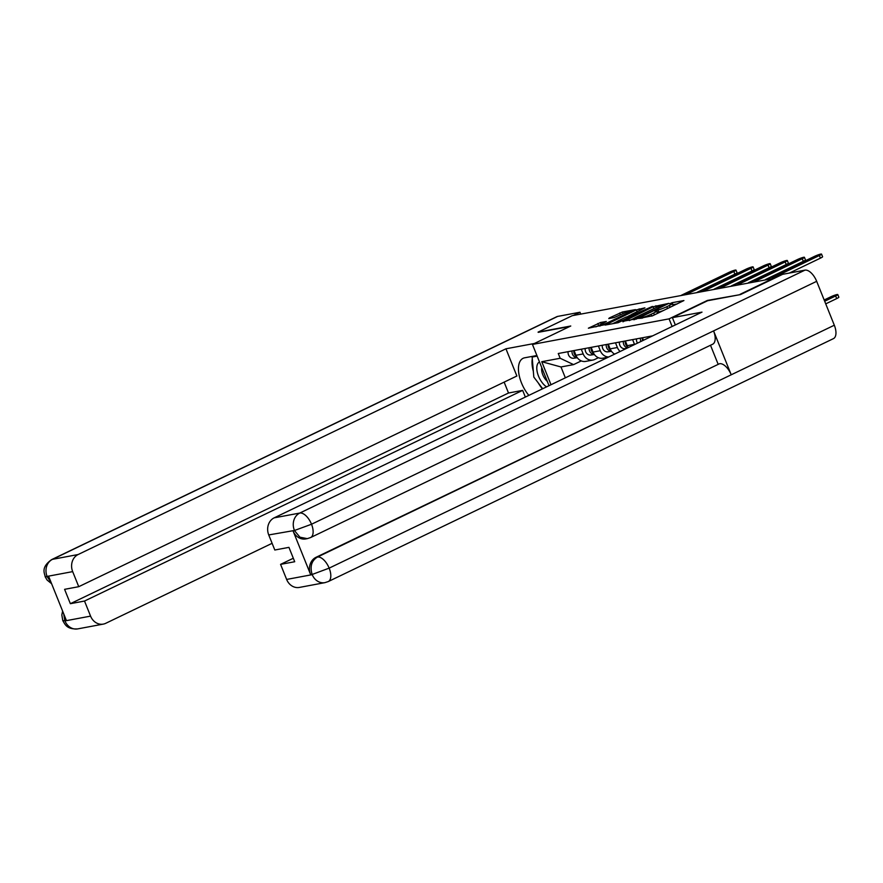 <?xml version="1.0" encoding="UTF-8"?>
<svg xmlns="http://www.w3.org/2000/svg" width="883" height="883" viewBox="0 0 883 883"><rect width="100%" height="100%" fill="white"/><g stroke="black" fill="none" stroke-linecap="round" stroke-linejoin="round"><path stroke-width="1.32" d="M638.873 318.476L652.647 315.75L683.928 300.551L672.173 302.681L669.601 303.807L671.29 303.542A6.887 0.795 -21.9 0 1 672.294 303.564A6.887 0.795 -21.9 0 1 669.347 305.485L666.808 306.71A6.887 0.795 -21.9 0 1 657.967 309.944L654.557 310.926L655.605 311.081A6.887 0.795 -21.9 0 1 656.61 311.103A6.887 0.795 -21.9 0 1 653.652 313.035L651.124 314.249A6.887 0.795 -21.9 0 1 642.283 317.483L638.873 318.476M600.583 322.494L588.376 328.2L604.16 324.823L635.44 309.613L622.427 311.986L609.369 317.946L608.762 318.553L614.193 317.538L622.062 314.072A5.762 0.662 -21.9 0 1 630.285 311.39A5.762 0.662 -21.9 0 1 627.824 313.001L607.835 322.604A5.762 0.662 -21.9 0 1 599.612 325.297A5.762 0.662 -21.9 0 1 602.074 323.686L606.334 321.478L600.583 322.494L601.235 324.105M740.186 294.635L707.393 300.441L669.071 318.862L532.449 344.425L570.76 326.004L538.089 332.118L572.272 315.673L774.413 278.266M740.064 294.326L774.259 277.88M622.78 321.335L637.625 318.553L668.906 303.355L653.133 306.732L622.957 321.798M618.133 322.703L605.12 325.065L636.4 309.867L644.91 307.847L631.676 314.37L631.058 314.977L634.667 314.304L652.405 306.423L618.133 322.703M649.7 336.412L649.998 337.129M642.471 337.759L643.475 340.264M634.59 344.536A10.099 8.698 -100.6 0 1 634.491 344.315L632.603 339.602M625.363 340.959L627.261 345.672A10.099 8.698 79.4 0 0 628.243 347.593M620.12 351.489A10.099 8.698 -100.6 0 1 617.383 347.516L615.495 342.803M608.255 344.16L610.153 348.873A10.099 8.698 79.4 0 0 614.667 354.116M608.74 356.975A10.099 8.698 -100.6 0 1 600.285 350.717L598.387 346.004M591.146 347.361L593.045 352.074A10.099 8.698 79.4 0 0 602.802 358.2L608.343 357.162M598.387 357.714L594.822 359.425A10.099 8.698 -100.6 0 1 592.935 360.043A10.099 8.698 -100.6 0 1 583.177 353.917L581.279 349.204M574.049 350.562L575.937 355.275A10.099 8.698 79.4 0 0 585.694 361.401L592.935 360.043M551.003 384.734L541.754 361.71L560.175 358.266L573.586 364.613L560.981 366.964L565.352 377.836M652.647 335.86L558.266 353.509L560.175 358.266M532.449 344.425L549.027 385.683M669.071 318.862L672.14 326.489M581.279 360.915L573.586 364.613M560.981 366.964L541.754 361.71M656.952 313.675A6.887 0.795 -21.9 0 0 657.427 313.123L656.61 311.103M663.895 310.341A6.887 0.795 -21.9 0 1 658.784 311.964L657.084 312.295M672.636 306.136A6.887 0.795 -21.9 0 0 673.111 305.584L672.294 303.564M677.283 303.895L672.769 304.756M633.961 318.377L629.303 320.606M636.047 318.653L664.623 305.132L663.486 304.999A6.887 0.795 -21.9 0 0 654.645 308.233L636.433 316.997A6.887 0.795 -21.9 0 0 633.486 318.918A6.887 0.795 -21.9 0 0 634.48 318.951L636.246 319.149M612.57 323.741L616.709 321.743M628.1 316.269L630.76 314.988M618.895 320.507A5.762 0.662 -21.9 0 0 616.433 322.118A5.762 0.662 -21.9 0 0 624.656 319.436L632.305 315.441L625.937 317.129L618.895 320.507M599.756 325.043L595.826 326.876M824.678 301.235L835.627 295.971A5.044 0.585 -21.9 0 0 837.79 294.558A5.044 0.585 -21.9 0 0 830.583 296.909L824.17 299.999M837.79 294.558L838.85 297.185A5.044 0.585 158.1 0 1 836.687 298.597L825.726 303.862M771.952 278.311L819.369 255.518A5.044 0.585 -21.9 0 0 821.532 254.105L822.592 256.732A5.044 0.585 158.1 0 1 820.428 258.145L789.424 273.046M821.532 254.105A5.044 0.585 -21.9 0 0 814.325 256.456L766.908 279.26M672.393 317.659L702.007 312.118L274.171 517.846L299.779 513.056L804.921 270.154L782.614 274.326L740.517 294.569L707.625 300.728L672.393 317.659L675.329 324.944M286.633 579.436L312.229 574.656A13.168 11.336 -100.6 0 0 324.966 582.637L299.359 587.427A13.168 11.336 -100.6 0 1 286.633 579.436L280.573 564.369L293.322 558.244M804.921 270.154A13.499 6.678 64.3 0 1 816.676 281.324L713.574 330.904A13.499 6.678 64.3 0 1 712.647 344.227L310.584 537.559A13.499 6.678 64.3 0 0 311.522 524.237L294.635 530.429L268.741 534.943A13.168 11.336 -100.6 0 1 274.171 517.846M293.068 530.937L294.547 530.661L299.933 537.195L307.284 538.641L305.794 538.917A13.168 11.336 -100.6 0 1 293.068 530.937L310.551 574.425A13.168 11.336 -100.6 0 1 315.982 557.328L719.524 363.719A13.499 6.678 64.3 0 1 731.223 374.789L834.314 325.22L816.676 281.324M834.314 325.22A13.499 6.678 64.3 0 1 833.42 338.642L328.266 581.555A13.499 6.678 64.3 0 0 329.16 568.133L312.317 574.414L310.551 574.425M315.982 557.328L317.461 557.052A13.499 6.678 64.3 0 1 329.16 568.133L731.223 374.789L713.574 330.904L311.522 524.237A13.499 6.678 64.3 0 0 299.779 513.056A13.168 11.336 79.4 0 0 294.348 530.153M280.573 564.369L294.712 561.731L288.94 547.361L274.801 550.01L268.741 534.943M718.034 363.995L710.506 345.253M719.524 363.719L317.461 557.052C311.633 560.595 309.823 566.29 312.03 574.149M536.908 355.518L524.657 357.803A24.691 12.23 -115.7 0 0 523.1 358.31A24.691 12.23 -115.7 0 0 528.851 395.385M534.425 343.476L505.948 348.796L516.875 376.003L78.742 586.687L72.682 571.621L47.075 576.411L48.764 576.643L66.247 620.131L64.967 620.915L90.574 616.124A13.168 11.336 79.4 0 0 103.3 624.104A13.168 11.336 79.4 0 0 105.761 623.299L272.107 543.31M78.742 586.687L64.591 589.336L70.364 603.696L508.509 393.012L504.138 382.129M508.509 393.012L522.648 390.363L525.352 397.074M505.948 348.796L78.112 554.535A13.168 11.336 79.4 0 0 72.682 571.621M51.6 583.718L47.064 580.01L45.132 576.698C45.044 573.862 40.077 567.846 51.655 559.601L556.809 316.688A13.499 6.678 64.3 0 1 557.659 316.412L579.976 312.24L580.716 314.094M70.364 603.696L84.514 601.047L90.574 616.124M84.514 601.047L522.648 390.363M538.177 332.339L569.645 326.533M579.976 312.24L573.177 315.507M532.283 358.873A24.691 12.23 -115.7 0 0 533.332 371.29M538.31 382.979A24.691 12.23 -115.7 0 0 542.416 388.862M51.015 582.25L47.285 576.919M45.132 576.698L46.987 576.654M64.967 620.915A13.168 11.336 -100.6 0 0 77.693 628.895C66.501 629.524 64.934 624.071 62.792 620.639L64.68 620.639M539.502 361.986A14.26 7.064 -115.7 0 0 538.531 376.191A14.26 7.064 -115.7 0 0 546.588 386.853M541.776 367.626A9.768 4.834 -115.7 0 0 542.813 374.789A9.768 4.834 -115.7 0 0 547.272 381.324M542.681 388.741L533.818 377.074L532.14 357.052L537.14 356.114M534.347 355.992L532.14 357.052M642.625 340.672A5.486 4.724 -100.6 0 1 642.349 337.781M754.844 281.511L802.261 258.719A5.044 0.585 -21.9 0 0 804.424 257.306L805.484 259.933A5.044 0.585 158.1 0 1 803.32 261.346L765.528 279.514M640.937 341.489A5.486 4.724 -100.6 0 1 640.484 338.134M637.482 343.145A5.486 4.724 -100.6 0 1 636.533 338.873M804.424 257.306A5.044 0.585 -21.9 0 0 797.217 259.657L749.81 282.461M627.824 346.887A5.486 4.724 -100.6 0 1 625.241 340.981M737.746 284.712L785.164 261.92A5.044 0.585 -21.9 0 0 787.316 260.507L788.376 263.134A5.044 0.585 158.1 0 1 786.212 264.547L748.42 282.715M626.544 348.41L624.954 348.63A5.486 4.724 -100.6 0 1 619.425 342.074M627.636 347.88A5.486 4.724 -100.6 0 1 623.376 341.335M787.316 260.507A5.044 0.585 -21.9 0 0 780.119 262.858L732.702 285.662M610.716 350.087A5.486 4.724 -100.6 0 1 608.133 344.182M720.638 287.913L768.055 265.121A5.044 0.585 -21.9 0 0 770.219 263.708L771.267 266.335A5.044 0.585 158.1 0 1 769.115 267.748L731.323 285.915M611.511 351.313L607.846 351.831A5.486 4.724 -100.6 0 1 602.316 345.275M611.378 351.136A5.486 4.724 -100.6 0 1 606.268 344.536M770.219 263.708A5.044 0.585 -21.9 0 0 763.011 266.059L715.594 288.862M593.619 353.288A5.486 4.724 -100.6 0 1 591.025 347.383M703.53 291.114L750.947 268.322A5.044 0.585 -21.9 0 0 753.111 266.909L754.17 269.536A5.044 0.585 158.1 0 1 752.007 270.949L714.215 289.116M594.402 354.513L590.738 355.032A5.486 4.724 -100.6 0 1 585.219 348.476M594.27 354.337A5.486 4.724 -100.6 0 1 589.16 347.736M753.111 266.909A5.044 0.585 -21.9 0 0 745.903 269.26L698.486 292.063M576.511 356.489A5.486 4.724 -100.6 0 1 573.917 350.584M686.422 294.315L733.839 271.511A5.044 0.585 -21.9 0 0 736.003 270.11L737.062 272.737A5.044 0.585 158.1 0 1 734.899 274.149L697.106 292.317M577.294 357.714L573.63 358.233A5.486 4.724 -100.6 0 1 568.111 351.677M577.162 357.538A5.486 4.724 -100.6 0 1 572.052 350.937M736.003 270.11A5.044 0.585 -21.9 0 0 728.795 272.461L681.378 295.264M593.045 352.074L600.285 350.717M610.153 348.873L617.383 347.516M627.261 345.672L634.491 344.315M575.937 355.275L583.177 353.917M642.548 318.134L642.283 317.483M651.864 316.092L651.124 314.249M654.413 314.9L653.652 313.035M657.305 312.24L656.488 310.22M658.784 311.964L657.967 309.944M667.559 308.575L666.808 306.71M670.098 307.361L669.347 305.485M672.989 304.701L672.173 302.681M641.069 318.41L640.804 317.759M653.884 308.609L653.133 306.732M656.555 307.372L655.892 305.728M634.745 319.591L634.48 318.951M637.151 311.732L636.4 309.867M639.8 310.463L639.16 308.851M631.323 315.628L631.058 314.977M634.921 314.944L634.667 314.304M620.407 314.867L619.656 313.001M623.078 313.608L622.427 311.986M598.63 325.529L597.824 323.498M836.687 298.597L835.627 295.971M819.369 255.518L820.428 258.145M557.659 316.412L52.505 559.325L78.112 554.535M51.655 559.601A13.499 6.678 64.3 0 1 52.505 559.325A13.168 11.336 79.4 0 0 47.075 576.411M63.697 613.795L64.768 620.407M802.261 258.719L803.32 261.346M624.954 348.63L626.787 348.288M785.164 261.92L786.212 264.547M607.846 351.831L611.4 351.169M768.055 265.121L769.115 267.748M590.738 355.032L594.292 354.37M750.947 268.322L752.007 270.949M573.63 358.233L577.184 357.571M733.839 271.511L734.899 274.149M633.817 319.767L633.486 318.918M631.036 315.673L630.749 314.966M616.764 322.957L616.433 322.118M599.932 326.103L599.612 325.297M630.583 312.107L630.285 311.39M324.966 582.637L328.266 581.555M307.284 538.641L310.584 537.559M77.693 628.895L103.3 624.104M62.792 620.639L61.832 614.965L62.605 611.08"/></g></svg>
